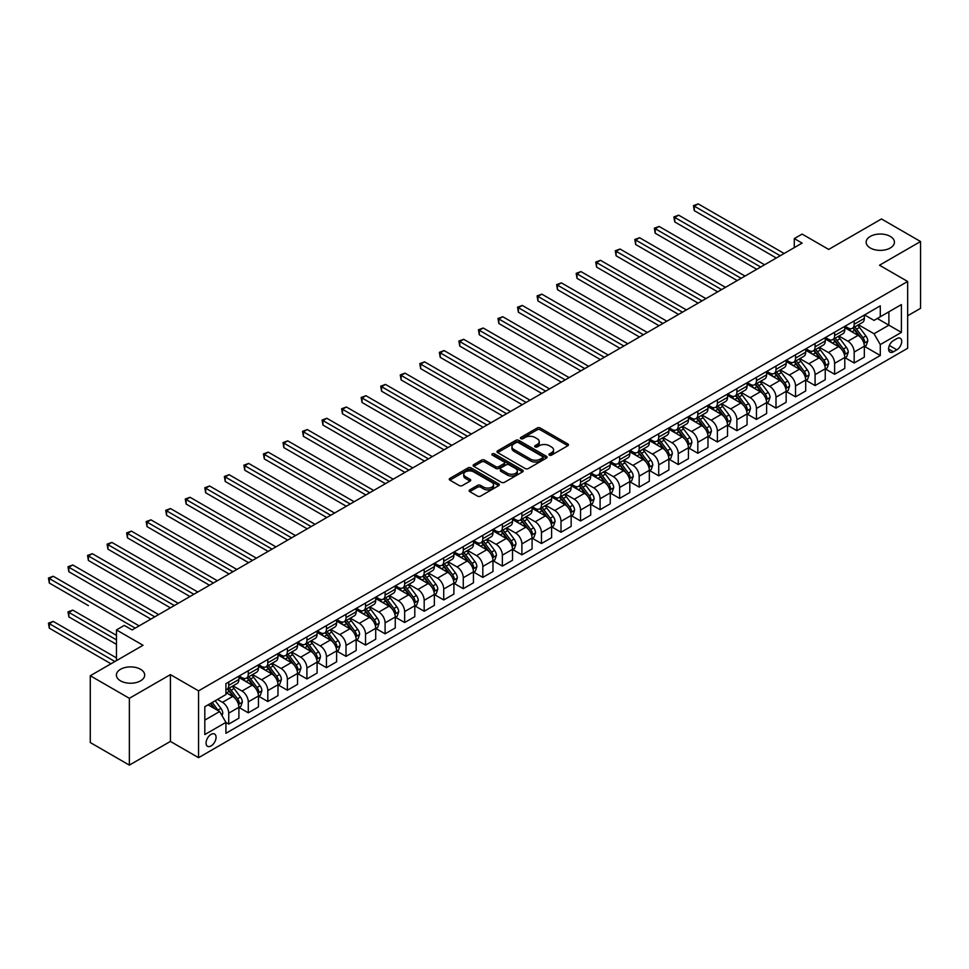<?xml version="1.0" encoding="UTF-8"?>
<svg xmlns="http://www.w3.org/2000/svg" width="969" height="969" viewBox="0 0 969 969"><rect width="100%" height="100%" fill="white"/><g stroke="black" fill="none" stroke-linecap="round" stroke-linejoin="round"><path stroke-width="1.45" d="M549.399 455.139A1.514 0.872 0 0 0 551.543 455.139L567.846 445.728A2.168 1.248 0 0 0 568.488 444.844A2.168 1.248 0 0 0 567.846 443.959L540.23 428.007A2.168 1.248 0 0 0 537.153 428.007L520.85 437.419A1.514 0.872 0 0 0 520.401 438.036A1.514 0.872 0 0 0 520.85 438.654A1.514 0.872 0 0 0 522.994 438.654L525.101 437.443A6.94 4.009 0 0 1 534.924 437.443L537.226 438.775A6.94 4.009 0 0 1 539.261 441.61A6.94 4.009 0 0 1 537.226 444.444L535.118 445.655A1.514 0.872 0 0 0 534.67 446.285A1.514 0.872 0 0 0 535.118 446.903A1.514 0.872 0 0 0 537.274 446.903L539.382 445.679A6.94 4.009 0 0 1 549.205 445.679L551.506 447.012A6.94 4.009 0 0 1 553.541 449.846A6.94 4.009 0 0 1 551.506 452.68L549.399 453.904A1.514 0.872 0 0 0 548.951 454.522A1.514 0.872 0 0 0 549.399 455.139L549.399 453.904M140.541 669.288A14.147 8.176 0 0 0 125.122 667.52A14.147 8.176 0 0 0 116.389 675.066A14.147 8.176 0 0 0 120.531 680.844A14.147 8.176 0 0 0 135.951 682.612A14.147 8.176 0 0 0 144.696 675.066A14.147 8.176 0 0 0 140.541 669.288M890.293 236.424A14.147 8.176 0 0 0 874.874 234.655A14.147 8.176 0 0 0 866.141 242.202A14.147 8.176 0 0 0 870.283 247.979A14.147 8.176 0 0 0 885.702 249.748A14.147 8.176 0 0 0 894.435 242.202A14.147 8.176 0 0 0 890.293 236.424M211.06 745.936A7.074 4.082 120 0 0 215.687 739.698A7.074 4.082 120 0 0 214.597 734.03A7.074 4.082 120 0 0 211.06 734.381A7.074 4.082 120 0 0 206.445 740.619A7.074 4.082 120 0 0 207.523 746.287A7.074 4.082 120 0 0 211.06 745.936M469.783 489.854A2.168 1.248 0 0 0 469.141 490.738A2.168 1.248 0 0 0 469.783 491.622L477.523 496.104A2.168 1.248 0 0 0 480.6 496.104L498.708 485.651A2.168 1.248 0 0 0 499.35 484.754A2.168 1.248 0 0 0 498.708 483.87L471.079 467.918A2.168 1.248 0 0 0 468.015 467.918L449.907 478.383A2.168 1.248 0 0 0 449.265 479.267A2.168 1.248 0 0 0 449.907 480.152L459.27 485.554A2.168 1.248 0 0 0 462.334 485.554L470.086 481.084A2.168 1.248 0 0 0 470.716 480.2A2.168 1.248 0 0 0 470.086 479.316L465.447 476.627A5.802 3.355 0 0 1 463.739 474.265A5.802 3.355 0 0 1 467.324 471.164A5.802 3.355 0 0 1 473.647 471.891L491.84 482.392A5.802 3.355 0 0 1 493.536 484.754A5.802 3.355 0 0 1 489.951 487.855A5.802 3.355 0 0 1 483.628 487.128L480.6 485.384A2.168 1.248 0 0 0 477.523 485.384L469.783 489.854L469.783 491.622L477.523 487.189L477.523 485.384M907.65 315.773L920.55 308.336L920.55 241.523L881.463 218.958L828.689 249.421L802.102 234.074L794.289 238.592L802.102 243.11L132.099 629.935L124.286 625.417L116.462 629.935L116.462 660.628M129.361 698.31L129.361 765.122L170.411 741.418L170.411 674.618L129.361 698.31L90.274 675.744L143.049 645.281L116.462 629.935M170.411 674.618L198.56 690.861L907.65 281.47L907.65 348.283L198.56 757.673L198.56 690.861M920.55 241.523L879.501 265.227L907.65 281.47M525.259 468.548A2.168 1.248 0 0 0 528.335 468.548L546.443 458.083A2.168 1.248 0 0 0 547.073 457.198A2.168 1.248 0 0 0 546.443 456.314L518.815 440.362A2.168 1.248 0 0 0 515.75 440.362L497.63 450.827A2.168 1.248 0 0 0 497 451.711A2.168 1.248 0 0 0 497.63 452.596L525.259 468.548M492.942 455.466A1.514 0.872 0 0 1 494.493 455.684L494.493 453.88L522.57 470.098A2.168 1.248 0 0 1 523.212 470.982A2.168 1.248 0 0 1 522.57 471.867L504.461 482.32A2.168 1.248 0 0 1 501.397 482.32L473.768 466.368L481.52 461.934L481.52 460.13L473.768 464.599A2.168 1.248 0 0 0 473.126 465.483A2.168 1.248 0 0 0 473.768 466.368L473.768 464.599M481.52 461.934A2.168 1.248 0 0 1 484.585 461.934L484.585 460.13A2.168 1.248 0 0 0 481.52 460.13M484.585 460.13L495.789 466.598A2.168 1.248 0 0 0 498.865 466.598L504.001 463.63A2.168 1.248 0 0 0 504.643 462.734A2.168 1.248 0 0 0 504.001 461.85L492.337 455.115A1.514 0.872 0 0 1 491.889 454.497A1.514 0.872 0 0 1 492.833 453.686A1.514 0.872 0 0 1 494.493 453.88M129.361 765.122L90.274 742.545L90.274 675.744M896.858 338.617L893.418 340.603A6.856 3.961 120 0 0 888.948 346.648A6.856 3.961 120 0 0 889.99 352.135A6.856 3.961 120 0 0 893.418 351.795L896.858 349.809A6.856 3.961 120 0 0 901.34 343.777A6.856 3.961 120 0 0 900.286 338.278A6.856 3.961 120 0 0 896.858 338.617M864.578 314.925L874.038 320.388L880.288 316.766L880.288 305.853L225.922 683.642L225.922 694.567L204.81 706.752L204.81 734.563L225.922 722.377L225.922 733.291L880.288 355.502L880.288 344.576L874.038 333.748L858.486 324.772M880.288 316.766L901.4 304.581L901.4 332.391L880.288 344.576M170.411 741.418L198.56 757.673M794.289 238.592L794.289 247.616M877.32 318.486L888.888 325.172L888.888 311.8L901.4 304.581M874.038 333.748L888.888 325.172L901.4 332.391M204.81 720.112L219.66 711.537L208.093 704.863M225.922 722.462L228.732 724.085L228.732 713.16A8.842 5.111 -120 0 0 222.482 702.331L217.48 699.436M228.732 724.085L238.895 718.223L238.895 707.297A8.842 5.111 -120 0 0 232.645 696.469L225.922 692.581M239.137 707.527L248.282 712.809L248.282 701.883A8.842 5.111 -120 0 0 242.02 691.042L233.044 685.858M248.282 712.809L258.444 706.934L258.444 696.008A8.842 5.111 -120 0 0 252.182 685.18L238.895 677.501M258.675 696.239L267.819 701.52L267.819 690.594A8.842 5.111 -120 0 0 261.569 679.766L252.594 674.581M267.819 701.52L277.982 695.645L277.982 684.732A8.842 5.111 -120 0 0 271.732 673.891L258.444 666.224M278.224 684.95L287.369 690.231L287.369 679.305A8.842 5.111 -120 0 0 281.119 668.477L272.132 663.293M287.369 690.231L297.531 684.368L297.531 673.443A8.842 5.111 -120 0 0 291.281 662.614L277.982 654.935M297.762 673.673L306.919 678.954L306.919 668.029A8.842 5.111 -120 0 0 300.656 657.188L291.681 652.004M306.919 678.954L317.081 673.08L317.081 662.154A8.842 5.111 -120 0 0 310.819 651.325L297.531 643.658M317.311 662.384L326.456 667.665L326.456 656.74A8.842 5.111 -120 0 0 320.206 645.911L311.219 640.727M326.456 667.665L336.618 661.803L336.618 650.877A8.842 5.111 -120 0 0 330.368 640.037L317.081 632.369M336.861 651.095L346.006 656.376L346.006 645.463A8.842 5.111 -120 0 0 339.744 634.622L330.768 629.438M346.006 656.376L356.168 650.514L356.168 639.588A8.842 5.111 -120 0 0 349.918 628.76L336.618 621.081M356.398 639.819L365.543 645.1L365.543 634.174A8.842 5.111 -120 0 0 359.293 623.346L350.318 618.161M365.543 645.1L375.718 639.225L375.718 628.312A8.842 5.111 -120 0 0 369.455 617.471L356.168 609.804M375.948 628.53L385.093 633.811L385.093 622.885A8.842 5.111 -120 0 0 378.843 612.057L369.855 606.873M385.093 633.811L395.255 627.948L395.255 617.023A8.842 5.111 -120 0 0 389.005 606.194L375.718 598.515M395.497 617.253L404.642 622.534L404.642 611.609A8.842 5.111 -120 0 0 398.38 600.768L389.405 595.584M404.642 622.534L414.805 616.659L414.805 605.734A8.842 5.111 -120 0 0 408.543 594.905L395.255 587.226M415.035 605.964L424.18 611.245L424.18 600.32A8.842 5.111 -120 0 0 417.93 589.491L408.954 584.307M424.18 611.245L434.342 605.383L434.342 594.457A8.842 5.111 -120 0 0 428.092 583.617L414.805 575.949M434.584 594.675L443.729 599.956L443.729 589.043A8.842 5.111 -120 0 0 437.479 578.202L428.492 573.018M443.729 599.956L453.892 594.094L453.892 583.168A8.842 5.111 -120 0 0 447.642 572.34L434.342 564.661M454.122 583.399L463.279 588.68L463.279 577.754A8.842 5.111 -120 0 0 457.017 566.926L448.041 561.741M463.279 588.68L473.441 582.805L473.441 571.88A8.842 5.111 -120 0 0 467.179 561.051L453.892 553.384M473.671 572.11L482.816 577.391L482.816 566.465A8.842 5.111 -120 0 0 476.566 555.637L467.579 550.453M482.816 577.391L492.979 571.528L492.979 560.603A8.842 5.111 -120 0 0 486.729 549.762L473.441 542.095M493.221 560.821L502.366 566.102L502.366 555.189A8.842 5.111 -120 0 0 496.104 544.348L487.128 539.164M502.366 566.102L512.528 560.239L512.528 549.314A8.842 5.111 -120 0 0 506.278 538.485L492.979 530.806M512.758 549.544L521.903 554.825L521.903 543.9A8.842 5.111 -120 0 0 515.653 533.071L506.678 527.887M521.903 554.825L532.078 548.951L532.078 538.037A8.842 5.111 -120 0 0 525.816 527.197L512.528 519.529M532.308 538.255L541.453 543.536L541.453 532.611A8.842 5.111 -120 0 0 535.203 521.782L526.215 516.598M541.453 543.536L551.615 537.674L551.615 526.748A8.842 5.111 -120 0 0 545.365 515.92L532.078 508.24M551.858 526.979L561.003 532.26L561.003 521.334A8.842 5.111 -120 0 0 554.74 510.493L545.765 505.309M561.003 532.26L571.165 526.385L571.165 515.46A8.842 5.111 -120 0 0 564.903 504.631L551.615 496.964M571.395 515.69L580.54 520.971L580.54 510.045A8.842 5.111 -120 0 0 574.29 499.217L565.315 494.033M580.54 520.971L590.702 515.108L590.702 504.183A8.842 5.111 -120 0 0 584.452 493.342L571.165 485.675M590.945 504.401L600.09 509.682L600.09 498.769A8.842 5.111 -120 0 0 593.84 487.928L584.852 482.744M600.09 509.682L610.252 503.819L610.252 492.894A8.842 5.111 -120 0 0 604.002 482.065L590.702 474.386M610.482 493.124L619.639 498.405L619.639 487.48A8.842 5.111 -120 0 0 613.377 476.651L604.402 471.467M619.639 498.405L629.802 492.531L629.802 481.617A8.842 5.111 -120 0 0 623.539 470.777L610.252 463.109M630.032 481.835L639.177 487.116L639.177 476.191A8.842 5.111 -120 0 0 632.927 465.362L623.939 460.178M639.177 487.116L649.339 481.254L649.339 470.328A8.842 5.111 -120 0 0 643.089 459.5L629.802 451.82M649.581 470.559L658.726 475.84L658.726 464.914A8.842 5.111 -120 0 0 652.476 454.073L643.489 448.889M658.726 475.84L668.889 469.965L668.889 459.04A8.842 5.111 -120 0 0 662.639 448.211L649.339 440.532M669.119 459.27L678.264 464.551L678.264 453.625A8.842 5.111 -120 0 0 672.014 442.797L663.038 437.613M678.264 464.551L688.438 458.676L688.438 447.763A8.842 5.111 -120 0 0 682.176 436.922L668.889 429.255M688.668 447.981L697.813 453.262L697.813 442.336A8.842 5.111 -120 0 0 691.563 431.508L682.576 426.324M697.813 453.262L707.976 447.399L707.976 436.474A8.842 5.111 -120 0 0 701.726 425.645L688.438 417.966M708.218 436.704L717.363 441.985L717.363 431.06A8.842 5.111 -120 0 0 711.101 420.231L702.125 415.035M717.363 441.985L727.525 436.111L727.525 425.185A8.842 5.111 -120 0 0 721.263 414.357L707.976 406.689M727.755 425.415L736.9 430.696L736.9 419.771A8.842 5.111 -120 0 0 730.65 408.942L721.675 403.758M736.9 430.696L747.063 424.834L747.063 413.908A8.842 5.111 -120 0 0 740.813 403.068L727.525 395.4M747.305 414.126L756.45 419.407L756.45 408.494A8.842 5.111 -120 0 0 750.2 397.653L741.212 392.469M756.45 419.407L766.612 413.545L766.612 402.619A8.842 5.111 -120 0 0 760.362 391.791L747.063 384.112M766.842 402.85L775.999 408.131L775.999 397.205A8.842 5.111 -120 0 0 769.737 386.377L760.762 381.192M775.999 408.131L786.162 402.256L786.162 391.343A8.842 5.111 -120 0 0 779.9 380.502L766.612 372.835M786.392 391.561L795.537 396.842L795.537 385.916A8.842 5.111 -120 0 0 789.287 375.088L780.299 369.904M795.537 396.842L805.699 390.979L805.699 380.054A8.842 5.111 -120 0 0 799.449 369.225L786.162 361.546M805.942 380.284L815.086 385.565L815.086 374.64A8.842 5.111 -120 0 0 808.836 363.799L799.849 358.615M815.086 385.565L825.249 379.691L825.249 368.765A8.842 5.111 -120 0 0 818.999 357.936L805.699 350.257M825.479 368.995L834.624 374.276L834.624 363.351A8.842 5.111 -120 0 0 828.374 352.522L819.399 347.338M834.624 374.276L844.798 368.414L844.798 357.488A8.842 5.111 -120 0 0 838.536 346.648L825.249 338.98M845.029 357.706L854.173 362.987L854.173 352.074A8.842 5.111 -120 0 0 847.923 341.233L838.936 336.049M854.173 362.987L864.336 357.125L864.336 346.199A8.842 5.111 -120 0 0 858.086 335.371L844.798 327.692M845.029 326.202L847.923 327.873A8.842 5.111 -120 0 0 852.345 328.309A8.842 5.111 -120 0 0 854.173 324.264L854.173 320.921M825.479 337.491L828.374 339.162A8.842 5.111 -120 0 0 832.795 339.598A8.842 5.111 -120 0 0 834.624 335.553L834.624 332.21M805.942 348.767L808.836 350.439A8.842 5.111 -120 0 0 813.257 350.887A8.842 5.111 -120 0 0 815.086 346.829L815.086 343.486M786.392 360.056L789.287 361.728A8.842 5.111 -120 0 0 793.708 362.164A8.842 5.111 -120 0 0 795.537 358.118L795.537 354.775M766.842 371.345L769.737 373.017A8.842 5.111 -120 0 0 774.158 373.453A8.842 5.111 -120 0 0 775.999 369.395L775.999 366.064M747.305 382.622L750.2 384.293A8.842 5.111 -120 0 0 754.621 384.729A8.842 5.111 -120 0 0 756.45 380.684L756.45 377.341M727.755 393.911L730.65 395.582A8.842 5.111 -120 0 0 735.071 396.018A8.842 5.111 -120 0 0 736.9 391.973L736.9 388.63M708.218 405.199L711.101 406.859A8.842 5.111 -120 0 0 715.534 407.307A8.842 5.111 -120 0 0 717.363 403.249L717.363 399.918M688.668 416.476L691.563 418.148A8.842 5.111 -120 0 0 695.984 418.584A8.842 5.111 -120 0 0 697.813 414.538L697.813 411.195M669.119 427.765L672.014 429.437A8.842 5.111 -120 0 0 676.435 429.873A8.842 5.111 -120 0 0 678.264 425.827L678.264 422.484M649.581 439.042L652.476 440.713A8.842 5.111 -120 0 0 656.897 441.149A8.842 5.111 -120 0 0 658.726 437.104L658.726 433.761M630.032 450.331L632.927 452.002A8.842 5.111 -120 0 0 637.348 452.438A8.842 5.111 -120 0 0 639.177 448.393L639.177 445.05M610.482 461.619L613.377 463.291A8.842 5.111 -120 0 0 617.798 463.727A8.842 5.111 -120 0 0 619.639 459.669L619.639 456.338M590.945 472.896L593.84 474.568A8.842 5.111 -120 0 0 598.261 475.004A8.842 5.111 -120 0 0 600.09 470.958L600.09 467.615M571.395 484.185L574.29 485.857A8.842 5.111 -120 0 0 578.711 486.293A8.842 5.111 -120 0 0 580.54 482.247L580.54 478.904M551.858 495.474L554.74 497.133A8.842 5.111 -120 0 0 559.161 497.582A8.842 5.111 -120 0 0 561.003 493.524L561.003 490.193M532.308 506.751L535.203 508.422A8.842 5.111 -120 0 0 539.624 508.858A8.842 5.111 -120 0 0 541.453 504.813L541.453 501.47M512.758 518.04L515.653 519.711A8.842 5.111 -120 0 0 520.074 520.147A8.842 5.111 -120 0 0 521.903 516.102L521.903 512.758M493.221 529.316L496.104 530.988A8.842 5.111 -120 0 0 500.537 531.424A8.842 5.111 -120 0 0 502.366 527.378L502.366 524.035M473.671 540.605L476.566 542.277A8.842 5.111 -120 0 0 480.987 542.713A8.842 5.111 -120 0 0 482.816 538.667L482.816 535.324M454.122 551.894L457.017 553.553A8.842 5.111 -120 0 0 461.438 554.002A8.842 5.111 -120 0 0 463.279 549.944L463.279 546.613M434.584 563.171L437.479 564.842A8.842 5.111 -120 0 0 441.9 565.278A8.842 5.111 -120 0 0 443.729 561.233L443.729 557.89M415.035 574.46L417.93 576.131A8.842 5.111 -120 0 0 422.351 576.567A8.842 5.111 -120 0 0 424.18 572.522L424.18 569.178M395.497 585.736L398.38 587.408A8.842 5.111 -120 0 0 402.801 587.856A8.842 5.111 -120 0 0 404.642 583.798L404.642 580.455M375.948 597.025L378.843 598.697A8.842 5.111 -120 0 0 383.264 599.133A8.842 5.111 -120 0 0 385.093 595.087L385.093 591.744M356.398 608.314L359.293 609.986A8.842 5.111 -120 0 0 363.714 610.422A8.842 5.111 -120 0 0 365.543 606.364L365.543 603.033M336.861 619.591L339.744 621.262A8.842 5.111 -120 0 0 344.177 621.698A8.842 5.111 -120 0 0 346.006 617.653L346.006 614.31M317.311 630.88L320.206 632.551A8.842 5.111 -120 0 0 324.627 632.987A8.842 5.111 -120 0 0 326.456 628.942L326.456 625.599M297.762 642.168L300.656 643.828A8.842 5.111 -120 0 0 305.078 644.276A8.842 5.111 -120 0 0 306.919 640.218L306.919 636.887M278.224 653.445L281.119 655.117A8.842 5.111 -120 0 0 285.54 655.553A8.842 5.111 -120 0 0 287.369 651.507L287.369 648.164M258.675 664.734L261.569 666.406A8.842 5.111 -120 0 0 265.99 666.842A8.842 5.111 -120 0 0 267.819 662.796L267.819 659.453M239.137 676.011L242.02 677.682A8.842 5.111 -120 0 0 246.441 678.118A8.842 5.111 -120 0 0 248.282 674.073L248.282 670.73M864.578 346.43L880.288 355.502M852.345 328.309L862.507 322.447A8.842 5.111 -120 0 0 864.336 318.401L864.336 315.058M832.795 339.598L842.957 333.724A8.842 5.111 -120 0 0 844.798 329.678L844.798 326.335M813.257 350.887L823.42 345.012A8.842 5.111 -120 0 0 825.249 340.967L825.249 337.624M793.708 362.164L803.87 356.301A8.842 5.111 -120 0 0 805.699 352.244L805.699 348.913M774.158 373.453L784.321 367.578A8.842 5.111 -120 0 0 786.162 363.532L786.162 360.189M754.621 384.729L764.783 378.867A8.842 5.111 -120 0 0 766.612 374.821L766.612 371.478M735.071 396.018L745.234 390.156A8.842 5.111 -120 0 0 747.063 386.098L747.063 382.755M715.534 407.307L725.696 401.432A8.842 5.111 -120 0 0 727.525 397.387L727.525 394.044M695.984 418.584L706.147 412.721A8.842 5.111 -120 0 0 707.976 408.676L707.976 405.333M676.435 429.873L686.597 423.998A8.842 5.111 -120 0 0 688.438 419.952L688.438 416.609M656.897 441.149L667.06 435.287A8.842 5.111 -120 0 0 668.889 431.241L668.889 427.898M637.348 452.438L647.51 446.576A8.842 5.111 -120 0 0 649.339 442.518L649.339 439.187M617.798 463.727L627.96 457.852A8.842 5.111 -120 0 0 629.802 453.807L629.802 450.464M598.261 475.004L608.423 469.141A8.842 5.111 -120 0 0 610.252 465.096L610.252 461.753M578.711 486.293L588.873 480.43A8.842 5.111 -120 0 0 590.702 476.373L590.702 473.029M559.161 497.582L569.336 491.707A8.842 5.111 -120 0 0 571.165 487.661L571.165 484.318M539.624 508.858L549.786 502.996A8.842 5.111 -120 0 0 551.615 498.938L551.615 495.607M520.074 520.147L530.237 514.273A8.842 5.111 -120 0 0 532.078 510.227L532.078 506.884M500.537 531.424L510.699 525.561A8.842 5.111 -120 0 0 512.528 521.516L512.528 518.173M480.987 542.713L491.15 536.85A8.842 5.111 -120 0 0 492.979 532.793L492.979 529.462M461.438 554.002L471.6 548.127A8.842 5.111 -120 0 0 473.441 544.081L473.441 540.738M441.9 565.278L452.063 559.416A8.842 5.111 -120 0 0 453.892 555.37L453.892 552.027M422.351 576.567L432.513 570.693A8.842 5.111 -120 0 0 434.342 566.647L434.342 563.304M402.801 587.856L412.976 581.981A8.842 5.111 -120 0 0 414.805 577.936L414.805 574.593M383.264 599.133L393.426 593.27A8.842 5.111 -120 0 0 395.255 589.213L395.255 585.882M363.714 610.422L373.877 604.547A8.842 5.111 -120 0 0 375.718 600.501L375.718 597.158M344.177 621.698L354.339 615.836A8.842 5.111 -120 0 0 356.168 611.79L356.168 608.447M324.627 632.987L334.789 627.125A8.842 5.111 -120 0 0 336.618 623.067L336.618 619.724M305.078 644.276L315.24 638.401A8.842 5.111 -120 0 0 317.081 634.356L317.081 631.013M285.54 655.553L295.702 649.69A8.842 5.111 -120 0 0 297.531 645.633L297.531 642.302M265.99 666.842L276.153 660.967A8.842 5.111 -120 0 0 277.982 656.921L277.982 653.578M246.441 678.118L256.615 672.256A8.842 5.111 -120 0 0 258.444 668.21L258.444 664.867M225.922 689.771A8.842 5.111 -120 0 0 226.903 689.407L237.066 683.545A8.842 5.111 -120 0 0 238.895 679.487L238.895 676.156M226.903 689.407A8.842 5.111 -120 0 0 228.732 685.362L228.732 682.019M219.66 711.537L225.922 722.377M550.004 455.357L551.506 454.485A6.94 4.009 0 0 0 553.541 451.651L553.541 449.846M539.261 441.61L539.261 443.414A6.94 4.009 0 0 1 537.226 446.249L535.724 447.121M567.846 443.959L567.846 445.728L540.23 429.812A2.168 1.248 0 0 0 537.153 429.812L521.455 438.872M546.407 458.107L518.815 442.167A2.168 1.248 0 0 0 515.75 442.167L497.666 452.608L497.63 450.827M542.604 457.816A1.514 0.872 0 0 0 543.052 457.198A1.514 0.872 0 0 0 542.604 456.581L518.354 442.579A1.514 0.872 0 0 0 516.211 442.579L513.982 443.863A6.94 4.009 0 0 0 511.947 446.697A6.94 4.009 0 0 0 513.982 449.531L530.552 459.112A6.94 4.009 0 0 0 540.375 459.112L542.604 457.816L542.604 459.633A1.514 0.872 0 0 0 543.052 459.003L543.052 457.198M511.947 446.697L511.947 448.502A6.94 4.009 0 0 0 513.982 451.348L513.982 449.531M542.604 459.633L540.375 460.917A6.94 4.009 0 0 1 530.552 460.917L513.982 451.348M484.585 461.934L495.789 468.402A2.168 1.248 0 0 0 498.865 468.402L504.001 465.435A2.168 1.248 0 0 0 504.643 464.551L504.643 462.734M494.493 455.684L522.545 471.879M507.417 473.308A5.802 3.355 0 0 0 513.74 474.035A5.802 3.355 0 0 0 517.325 470.934A5.802 3.355 0 0 0 515.629 468.56L509.222 464.866A2.168 1.248 0 0 0 506.157 464.866L501.009 467.833A2.168 1.248 0 0 0 500.379 468.717A2.168 1.248 0 0 0 501.009 469.602L507.417 473.308L507.417 475.113A5.802 3.355 0 0 0 513.74 475.84A5.802 3.355 0 0 0 517.325 472.739L517.325 470.934M500.379 468.717L500.379 470.522A2.168 1.248 0 0 0 501.009 471.418L501.009 469.602M507.417 475.113L501.009 471.418M493.536 484.754L493.536 486.559A5.802 3.355 0 0 1 489.951 489.66A5.802 3.355 0 0 1 483.628 488.933L480.6 487.189A2.168 1.248 0 0 0 477.523 487.189M463.739 474.265L463.739 476.07A5.802 3.355 0 0 0 465.447 478.432L465.447 476.627M470.05 481.096L465.447 478.432M498.684 485.663L471.079 469.735A2.168 1.248 0 0 0 468.015 469.735L449.931 480.164L449.907 478.383M864.336 346.563L866.213 345.473L867.776 340.967A5.862 3.379 -120 0 0 865.911 335.977L859.515 327.449A16.921 9.763 -120 0 0 857.674 325.233M851.315 331.459A16.921 9.763 -120 0 0 847.851 327.837M863.803 342.978L864.614 341.209A5.862 3.379 -120 0 0 862.931 337.684L856.548 329.157A16.921 9.763 -120 0 0 854.706 326.953M853.132 327.861A14.038 8.103 60 0 1 855.433 330.477L860.835 337.697M694.301 255.792L737.215 280.574L655.201 233.226L655.201 228.708L659.114 226.455L745.04 276.056M852.829 328.031A16.921 9.763 60 0 1 854.67 330.247L858.922 335.916M780.215 255.743L694.301 206.143L698.201 203.878L784.127 253.49M776.302 258.008L694.301 210.648L694.301 206.143L693.441 205.646L698.201 203.878M694.301 210.648L693.441 205.646M844.798 357.852L846.664 356.762L848.238 352.244A5.862 3.379 -120 0 0 846.361 347.253L839.978 338.726A16.921 9.763 -120 0 0 838.124 336.522M831.777 342.747A16.921 9.763 -120 0 0 828.313 339.126M844.265 354.254L845.065 352.498A5.862 3.379 -120 0 0 843.393 348.973L836.998 340.446A16.921 9.763 -120 0 0 835.157 338.229M833.582 339.138A14.038 8.103 60 0 1 835.884 341.766L841.298 348.985M674.751 267.081L717.678 291.851L635.664 244.503L635.664 239.997L639.576 237.732L725.49 287.345M833.279 339.32A16.921 9.763 60 0 1 835.133 341.524L839.372 347.193M825.249 369.128L827.126 368.05L828.689 363.532A5.862 3.379 -120 0 0 826.823 358.542L820.428 350.015A16.921 9.763 -120 0 0 818.587 347.798M812.228 354.036A16.921 9.763 -120 0 0 808.764 350.403M824.716 365.543L825.527 363.787A5.862 3.379 -120 0 0 823.844 360.262L817.461 351.735A16.921 9.763 -120 0 0 815.607 349.518M814.033 350.427A14.038 8.103 60 0 1 816.346 353.043L821.748 360.262M655.201 278.357L698.128 303.14L616.114 255.792L616.114 251.274L620.027 249.021L705.941 298.622M813.73 350.608A16.921 9.763 60 0 1 815.583 352.813L819.835 358.482M805.699 380.417L807.577 379.327L809.139 374.821A5.862 3.379 -120 0 0 807.274 369.831L800.879 361.304A16.921 9.763 -120 0 0 799.037 359.087M792.678 365.313A16.921 9.763 -120 0 0 789.226 361.691M805.166 376.82L805.978 375.064A5.862 3.379 -120 0 0 804.306 371.539L797.911 363.012A16.921 9.763 -120 0 0 796.07 360.807M794.495 361.716A14.038 8.103 60 0 1 796.797 364.332L802.199 371.551M635.664 289.646L678.579 314.428L596.577 267.081L596.577 262.563L600.477 260.31L686.403 309.91M794.192 361.885A16.921 9.763 60 0 1 796.034 364.102L800.285 369.77M760.677 267.032L674.751 217.419L678.663 215.166L764.577 264.767M756.765 269.285L674.751 221.937L674.751 217.419L673.891 216.923L678.663 215.166M674.751 221.937L673.891 216.923M741.128 278.309L654.341 228.212L659.114 226.455M655.201 233.226L654.341 228.212M721.578 289.598L634.804 239.5L639.576 237.732M635.664 244.503L634.804 239.5M786.162 391.694L788.039 390.616L789.602 386.098A5.862 3.379 -120 0 0 787.724 381.108L781.341 372.581A16.921 9.763 -120 0 0 779.488 370.376M773.141 376.602A16.921 9.763 -120 0 0 769.677 372.98M785.629 388.109L786.428 386.352A5.862 3.379 -120 0 0 784.757 382.828L778.373 374.3A16.921 9.763 -120 0 0 776.52 372.084M774.946 372.992A14.038 8.103 60 0 1 777.247 375.621L782.661 382.84M616.114 300.923L659.041 325.705L577.027 278.357L577.027 273.852L580.94 271.586L666.854 321.199M774.643 373.174A16.921 9.763 60 0 1 776.496 375.378L780.735 381.047M702.04 300.887L615.254 250.777L620.027 249.021M616.114 255.792L615.254 250.777M766.612 402.983L768.49 401.905L770.052 397.387A5.862 3.379 -120 0 0 768.187 392.397L761.791 383.869A16.921 9.763 -120 0 0 759.95 381.653M753.591 387.879A16.921 9.763 -120 0 0 750.127 384.257M766.079 399.398L766.891 397.641A5.862 3.379 -120 0 0 765.207 394.117L758.824 385.577A16.921 9.763 -120 0 0 756.983 383.373M755.408 384.281A14.038 8.103 60 0 1 757.71 386.897L763.112 394.117M596.577 312.212L639.492 336.994L557.478 289.646L557.478 285.128L561.39 282.875L647.304 332.476M755.105 384.451A16.921 9.763 60 0 1 756.946 386.667L761.198 392.336M747.063 414.272L748.94 413.182L750.503 408.676A5.862 3.379 -120 0 0 748.637 403.685L742.254 395.146A16.921 9.763 -120 0 0 740.401 392.942M734.054 399.167A16.921 9.763 -120 0 0 730.59 395.546M746.53 410.674L747.341 408.918A5.862 3.379 -120 0 0 745.67 405.393L739.274 396.866A16.921 9.763 -120 0 0 737.433 394.662M735.859 395.57A14.038 8.103 60 0 1 738.16 398.186L743.574 405.405M577.027 323.501L619.942 348.271L537.94 300.923L537.94 296.417L541.841 294.152L627.767 343.765M735.556 395.74A16.921 9.763 60 0 1 737.397 397.944L741.648 403.625M727.525 425.548L729.403 424.47L730.965 419.952A5.862 3.379 -120 0 0 729.088 414.962L722.704 406.435A16.921 9.763 -120 0 0 720.863 404.23M714.504 410.456A16.921 9.763 -120 0 0 711.04 406.823M726.992 421.963L727.804 420.207A5.862 3.379 -120 0 0 726.12 416.682L719.737 408.155A16.921 9.763 -120 0 0 717.884 405.938M716.309 406.847A14.038 8.103 60 0 1 718.623 409.475L724.025 416.682M557.478 334.777L600.405 359.56L518.391 312.212L518.391 307.694L522.303 305.441L608.217 355.042M716.006 407.028A16.921 9.763 60 0 1 717.859 409.233L722.099 414.902M707.976 436.837L709.853 435.747L711.416 431.241A5.862 3.379 -120 0 0 709.55 426.251L703.155 417.724A16.921 9.763 -120 0 0 701.314 415.507M694.955 421.733A16.921 9.763 -120 0 0 691.491 418.111M707.443 433.252L708.254 431.484A5.862 3.379 -120 0 0 706.571 427.959L700.187 419.432A16.921 9.763 -120 0 0 698.346 417.227M696.772 418.136A14.038 8.103 60 0 1 699.073 420.752L704.475 427.971M537.94 346.066L580.855 370.848L498.841 323.501L498.841 318.983L502.754 316.73L588.68 366.33M696.469 418.305A16.921 9.763 60 0 1 698.31 420.522L702.561 426.19M688.438 448.114L690.303 447.036L691.878 442.518A5.862 3.379 -120 0 0 690.001 437.528L683.617 429.001A16.921 9.763 -120 0 0 681.764 426.796M675.417 433.022A16.921 9.763 -120 0 0 671.953 429.4M687.893 444.529L688.705 442.772A5.862 3.379 -120 0 0 687.033 439.248L680.638 430.721A16.921 9.763 -120 0 0 678.797 428.504M677.222 429.412A14.038 8.103 60 0 1 679.523 432.041L684.938 439.26M518.391 357.355L561.305 382.125L479.304 334.777L479.304 330.272L483.216 328.007L569.13 377.619M676.919 429.594A16.921 9.763 60 0 1 678.76 431.799L683.012 437.467M682.491 312.163L595.717 262.066L600.477 260.31M596.577 267.081L595.717 262.066M662.941 323.452L576.167 273.355L580.94 271.586M577.027 278.357L576.167 273.355M643.404 334.741L556.618 284.632L561.39 282.875M557.478 289.646L556.618 284.632M623.854 346.018L537.08 295.92L541.841 294.152M537.94 300.923L537.08 295.92M604.317 357.307L517.531 307.197L522.303 305.441M518.391 312.212L517.531 307.197M668.889 459.403L670.766 458.325L672.329 453.807A5.862 3.379 -120 0 0 670.463 448.817L664.068 440.289A16.921 9.763 -120 0 0 662.227 438.073M655.868 444.299A16.921 9.763 -120 0 0 652.403 440.677M668.356 455.818L669.167 454.061A5.862 3.379 -120 0 0 667.484 450.537L661.1 442.009A16.921 9.763 -120 0 0 659.247 439.793M657.672 440.701A14.038 8.103 60 0 1 659.986 443.317L665.388 450.537M498.841 368.632L541.768 393.414L459.754 346.066L459.754 341.548L463.666 339.295L549.58 388.896M657.37 440.871A16.921 9.763 60 0 1 659.223 443.087L663.474 448.756M584.767 368.583L497.981 318.486L502.754 316.73M498.841 323.501L497.981 318.486M649.339 470.692L651.216 469.602L652.779 465.096A5.862 3.379 -120 0 0 650.914 460.105L644.518 451.578A16.921 9.763 -120 0 0 642.677 449.362M636.318 455.587A16.921 9.763 -120 0 0 632.866 451.966M648.806 467.094L649.618 465.338A5.862 3.379 -120 0 0 647.946 461.813L641.551 453.286A16.921 9.763 -120 0 0 639.71 451.082M638.135 451.99A14.038 8.103 60 0 1 640.436 454.606L645.839 461.825M479.304 379.921L522.218 404.703L440.217 357.343L440.217 352.837L444.117 350.584L530.043 400.185M637.832 452.16A16.921 9.763 60 0 1 639.673 454.376L643.925 460.045M565.218 379.872L478.444 329.775L483.216 328.007M479.304 334.777L478.444 329.775M629.802 481.968L631.679 480.89L633.241 476.373A5.862 3.379 -120 0 0 631.364 471.382L624.981 462.855A16.921 9.763 -120 0 0 623.128 460.65M616.781 466.876A16.921 9.763 -120 0 0 613.316 463.243M629.269 478.383L630.068 476.627A5.862 3.379 -120 0 0 628.396 473.102L622.013 464.575A16.921 9.763 -120 0 0 620.16 462.358M618.585 463.267A14.038 8.103 60 0 1 620.887 465.895L626.301 473.102M459.754 391.197L502.681 415.98L420.667 368.632L420.667 364.114L424.579 361.861L510.493 411.474M618.283 463.448A16.921 9.763 60 0 1 620.136 465.653L624.375 471.322M545.68 391.161L458.894 341.052L463.666 339.295M459.754 346.066L458.894 341.052M610.252 493.257L612.129 492.179L613.692 487.661A5.862 3.379 -120 0 0 611.827 482.671L605.431 474.144A16.921 9.763 -120 0 0 603.59 471.927M597.231 478.153A16.921 9.763 -120 0 0 593.767 474.531M609.719 489.672L610.531 487.904A5.862 3.379 -120 0 0 608.847 484.379L602.464 475.852A16.921 9.763 -120 0 0 600.623 473.647M599.048 474.556A14.038 8.103 60 0 1 601.349 477.172L606.751 484.391M440.217 402.486L483.131 427.268L401.118 379.921L401.118 375.403L405.03 373.15L490.944 422.75M598.745 474.725A16.921 9.763 60 0 1 600.586 476.942L604.838 482.61M526.131 402.438L439.357 352.341L444.117 350.584M440.217 357.343L439.357 352.341M590.702 504.546L592.58 503.456L594.142 498.938A5.862 3.379 -120 0 0 592.277 493.948L585.894 485.421A16.921 9.763 -120 0 0 584.041 483.216M577.694 489.442A16.921 9.763 -120 0 0 574.229 485.82M590.169 500.949L590.981 499.192A5.862 3.379 -120 0 0 589.309 495.668L582.914 487.141A16.921 9.763 -120 0 0 581.073 484.936M579.498 485.844A14.038 8.103 60 0 1 581.8 488.461L587.214 495.68M420.667 413.775L463.582 438.545L381.58 391.197L381.58 386.692L385.48 384.427L471.406 434.039M579.196 486.014A16.921 9.763 60 0 1 581.037 488.219L585.288 493.899M506.581 413.727L419.807 363.617L424.579 361.861M420.667 368.632L419.807 363.617M571.165 515.823L573.042 514.745L574.605 510.227A5.862 3.379 -120 0 0 572.727 505.237L566.344 496.709A16.921 9.763 -120 0 0 564.503 494.505M558.144 500.731A16.921 9.763 -120 0 0 554.68 497.097M570.632 512.238L571.444 510.481A5.862 3.379 -120 0 0 569.76 506.957L563.377 498.429A16.921 9.763 -120 0 0 561.523 496.213M559.949 497.121A14.038 8.103 60 0 1 562.262 499.738L567.664 506.957M401.118 425.052L444.044 449.834L362.031 402.486L362.031 397.968L365.943 395.715L451.857 445.316M559.646 497.303A16.921 9.763 60 0 1 561.499 499.507L565.739 505.176M487.044 425.003L400.258 374.906L405.03 373.15M401.118 379.921L400.258 374.906M551.615 527.112L553.493 526.022L555.055 521.516A5.862 3.379 -120 0 0 553.19 516.525L546.795 507.998A16.921 9.763 -120 0 0 544.953 505.782M538.594 512.007A16.921 9.763 -120 0 0 535.13 508.386M551.082 523.514L551.894 521.758A5.862 3.379 -120 0 0 550.21 518.233L543.827 509.706A16.921 9.763 -120 0 0 541.986 507.502M540.411 508.41A14.038 8.103 60 0 1 542.713 511.026L548.115 518.245M381.58 436.341L424.495 461.123L342.481 413.775L342.481 409.257L346.393 407.004L432.319 456.605M540.108 508.58A16.921 9.763 60 0 1 541.95 510.796L546.201 516.465M532.078 538.389L533.943 537.311L535.518 532.793A5.862 3.379 -120 0 0 533.64 527.802L527.257 519.275A16.921 9.763 -120 0 0 525.404 517.071M519.057 523.296A16.921 9.763 -120 0 0 515.593 519.675M531.533 534.803L532.344 533.047A5.862 3.379 -120 0 0 530.673 529.522L524.277 520.995A16.921 9.763 -120 0 0 522.436 518.778M520.862 519.687A14.038 8.103 60 0 1 523.163 522.315L528.577 529.534M362.031 447.617L404.945 472.4M520.559 519.868A16.921 9.763 60 0 1 522.4 522.073L526.651 527.742M512.528 549.677L514.406 548.599L515.968 544.081A5.862 3.379 -120 0 0 514.091 539.091L507.708 530.564A16.921 9.763 -120 0 0 505.866 528.347M499.507 534.573A16.921 9.763 -120 0 0 496.043 530.951M511.995 546.092L512.807 544.336A5.862 3.379 -120 0 0 511.123 540.811L504.74 532.272A16.921 9.763 -120 0 0 502.887 530.067M501.312 530.976A14.038 8.103 60 0 1 503.626 533.592L509.028 540.811M342.481 458.906L385.408 483.688L303.394 436.341L303.394 431.823L307.306 429.57L393.22 479.171M501.009 531.145A16.921 9.763 60 0 1 502.863 533.362L507.114 539.03M492.979 560.966L494.856 559.876L496.419 555.37A5.862 3.379 -120 0 0 494.553 550.38L488.158 541.841A16.921 9.763 -120 0 0 486.317 539.636M479.958 545.862A16.921 9.763 -120 0 0 476.506 542.24M492.446 557.369L493.257 555.612A5.862 3.379 -120 0 0 491.586 552.088L485.19 543.561A16.921 9.763 -120 0 0 483.349 541.356M481.775 542.265A14.038 8.103 60 0 1 484.076 544.881L489.478 552.1M322.943 470.195L365.858 494.977L283.856 447.617L283.856 443.112L287.757 440.847L373.683 490.459M481.472 542.434A16.921 9.763 60 0 1 483.313 544.651L487.564 550.319M473.441 572.243L475.319 571.165L476.881 566.647A5.862 3.379 -120 0 0 475.004 561.657L468.621 553.129A16.921 9.763 -120 0 0 466.767 550.925M460.42 557.151A16.921 9.763 -120 0 0 456.956 553.517M472.908 568.658L473.708 566.901A5.862 3.379 -120 0 0 472.036 563.377L465.653 554.849A16.921 9.763 -120 0 0 463.8 552.633M462.225 553.541A14.038 8.103 60 0 1 464.526 556.17L469.941 563.377M303.394 481.472L346.321 506.254L264.307 458.906L264.307 454.388L268.219 452.135L354.133 501.736M461.922 553.723A16.921 9.763 60 0 1 463.776 555.927L468.015 561.596M453.892 583.532L455.769 582.442L457.332 577.936A5.862 3.379 -120 0 0 455.466 572.945L449.071 564.418A16.921 9.763 -120 0 0 447.23 562.202M440.871 568.428A16.921 9.763 -120 0 0 437.407 564.806M453.359 579.947L454.17 578.178A5.862 3.379 -120 0 0 452.487 574.653L446.103 566.126A16.921 9.763 -120 0 0 444.262 563.922M442.688 564.83A14.038 8.103 60 0 1 444.989 567.446L450.391 574.665M283.856 492.761L326.771 517.543L244.757 470.195L244.757 465.677L248.67 463.424L334.584 513.025M442.385 565A16.921 9.763 60 0 1 444.226 567.216L448.477 572.885M434.342 594.821L436.22 593.731L437.782 589.213A5.862 3.379 -120 0 0 435.917 584.222L429.533 575.695A16.921 9.763 -120 0 0 427.68 573.491M421.333 579.716A16.921 9.763 -120 0 0 417.869 576.095M433.809 591.223L434.621 589.467A5.862 3.379 -120 0 0 432.949 585.942L426.554 577.415A16.921 9.763 -120 0 0 424.713 575.198M423.138 576.107A14.038 8.103 60 0 1 425.439 578.735L430.854 585.954M264.307 504.05L307.221 528.82L225.22 481.472L225.22 476.966L229.12 474.701L315.046 524.314M422.835 576.289A16.921 9.763 60 0 1 424.676 578.493L428.928 584.162M414.805 606.097L416.682 605.019L418.245 600.501A5.862 3.379 -120 0 0 416.367 595.511L409.984 586.984A16.921 9.763 -120 0 0 408.143 584.767M401.784 591.005A16.921 9.763 -120 0 0 398.32 587.371M414.272 602.512L415.083 600.756A5.862 3.379 -120 0 0 413.4 597.231L407.016 588.704A16.921 9.763 -120 0 0 405.163 586.487M403.588 587.396A14.038 8.103 60 0 1 405.902 590.012L411.304 597.231M244.757 515.326L287.684 540.108L205.67 492.761L205.67 488.243L209.583 485.99L295.497 535.591M403.286 587.577A16.921 9.763 60 0 1 405.139 589.782L409.378 595.451M395.255 617.386L397.133 616.296L398.695 611.79A5.862 3.379 -120 0 0 396.83 606.8L390.434 598.273A16.921 9.763 -120 0 0 388.593 596.056M382.234 602.282A16.921 9.763 -120 0 0 378.77 598.66M394.722 613.789L395.534 612.033A5.862 3.379 -120 0 0 393.85 608.508L387.467 599.981A16.921 9.763 -120 0 0 385.626 597.776M384.051 598.685A14.038 8.103 60 0 1 386.352 601.301L391.755 608.52M225.22 526.615L268.134 551.397L186.121 504.05L186.121 499.532L190.033 497.279L275.959 546.879M383.748 598.854A16.921 9.763 60 0 1 385.589 601.071L389.841 606.739M375.718 628.663L377.583 627.585L379.145 623.067A5.862 3.379 -120 0 0 377.28 618.077L370.897 609.549A16.921 9.763 -120 0 0 369.044 607.345M362.697 613.571A16.921 9.763 -120 0 0 359.233 609.949M375.173 625.078L375.984 623.321A5.862 3.379 -120 0 0 374.313 619.797L367.917 611.269A16.921 9.763 -120 0 0 366.076 609.053M364.501 609.961A14.038 8.103 60 0 1 366.803 612.59L372.217 619.809M205.67 537.892L248.585 562.674L166.583 515.326L166.583 510.808L170.483 508.555L256.41 558.168M364.199 610.143A16.921 9.763 60 0 1 366.04 612.347L370.291 618.016M356.168 639.952L358.046 638.874L359.608 634.356A5.862 3.379 -120 0 0 357.731 629.365L351.347 620.838A16.921 9.763 -120 0 0 349.506 618.622M343.147 624.848A16.921 9.763 -120 0 0 339.683 621.226M355.635 636.367L356.447 634.61A5.862 3.379 -120 0 0 354.763 631.085L348.38 622.546A16.921 9.763 -120 0 0 346.527 620.342M344.952 621.25A14.038 8.103 60 0 1 347.265 623.866L352.668 631.085M186.121 549.181L229.047 573.963L147.034 526.615L147.034 522.097L150.946 519.844L236.86 569.445M344.649 621.42A16.921 9.763 60 0 1 346.502 623.636L350.754 629.305M336.618 651.241L338.496 650.151L340.058 645.633A5.862 3.379 -120 0 0 338.193 640.654L331.798 632.115A16.921 9.763 -120 0 0 329.957 629.911M323.598 636.136A16.921 9.763 -120 0 0 320.145 632.515M336.086 647.643L336.897 645.887A5.862 3.379 -120 0 0 335.226 642.362L328.83 633.835A16.921 9.763 -120 0 0 326.989 631.631M325.414 632.539A14.038 8.103 60 0 1 327.716 635.155L333.118 642.374M166.583 560.47L209.498 585.24L127.496 537.892L127.496 533.386L131.396 531.121L217.322 580.734M325.112 632.709A16.921 9.763 60 0 1 326.953 634.913L331.204 640.594M317.081 662.517L318.958 661.439L320.521 656.921A5.862 3.379 -120 0 0 318.644 651.931L312.26 643.404A16.921 9.763 -120 0 0 310.407 641.199M304.06 647.425A16.921 9.763 -120 0 0 300.596 643.791M316.548 658.932L317.347 657.176A5.862 3.379 -120 0 0 315.676 653.651L309.293 645.124A16.921 9.763 -120 0 0 307.439 642.907M305.865 643.816A14.038 8.103 60 0 1 308.166 646.444L313.581 653.651M147.034 571.746L189.96 596.529L107.947 549.181L107.947 544.663L111.859 542.41L197.773 592.011M305.562 643.997A16.921 9.763 60 0 1 307.415 646.202L311.655 651.871M297.531 673.806L299.409 672.716L300.971 668.21A5.862 3.379 -120 0 0 299.106 663.22L292.711 654.693A16.921 9.763 -120 0 0 290.87 652.476M284.511 658.702A16.921 9.763 -120 0 0 281.046 655.08M296.998 670.221L297.81 668.453A5.862 3.379 -120 0 0 296.126 664.928L289.743 656.401A16.921 9.763 -120 0 0 287.89 654.196M286.327 655.105A14.038 8.103 60 0 1 288.629 657.721L294.031 664.94M127.496 583.035L170.411 607.817L88.397 560.47L88.397 555.952L92.309 553.699L178.223 603.299M286.025 655.274A16.921 9.763 60 0 1 287.866 657.491L292.117 663.159M277.982 685.083L279.859 684.005L281.422 679.487A5.862 3.379 -120 0 0 279.556 674.497L273.173 665.969A16.921 9.763 -120 0 0 271.32 663.765M264.973 669.991A16.921 9.763 -120 0 0 261.509 666.369M277.449 681.498L278.26 679.741A5.862 3.379 -120 0 0 276.589 676.217L270.194 667.689A16.921 9.763 -120 0 0 268.352 665.473M266.778 666.381A14.038 8.103 60 0 1 269.079 669.01L274.493 676.229M107.947 594.324L150.861 619.094L68.86 571.746L68.86 567.24L72.76 564.975L158.686 614.588M266.475 666.563A16.921 9.763 60 0 1 268.316 668.767L272.568 674.436M258.444 696.372L260.322 695.294L261.884 690.776A5.862 3.379 -120 0 0 260.007 685.786L253.624 677.258A16.921 9.763 -120 0 0 251.783 675.042M245.423 681.268A16.921 9.763 -120 0 0 241.959 677.646M257.911 692.787L258.723 691.03A5.862 3.379 -120 0 0 257.039 687.505L250.656 678.978A16.921 9.763 -120 0 0 248.803 676.762M247.228 677.67A14.038 8.103 60 0 1 249.542 680.286L254.944 687.505M88.397 605.601L49.31 583.035L49.31 578.517L53.222 576.264L139.136 625.865M246.925 677.84A16.921 9.763 60 0 1 248.779 680.056L253.018 685.725M238.895 707.661L240.772 706.571L242.335 702.065A5.862 3.379 -120 0 0 240.469 697.074L234.074 688.547A16.921 9.763 -120 0 0 232.233 686.331M238.362 704.063L239.173 702.307A5.862 3.379 -120 0 0 237.49 698.782L231.107 690.255A16.921 9.763 -120 0 0 229.265 688.051M227.691 688.959A14.038 8.103 60 0 1 229.992 691.575L235.394 698.794M116.462 635.349L72.76 610.119L68.86 612.372L68.86 616.89L116.462 644.373M227.388 689.129A16.921 9.763 60 0 1 229.229 691.345L233.481 697.014M68.86 616.89L68 611.875L116.462 639.867M68 611.875L72.76 610.119M222.01 715.606L222.785 713.341A5.862 3.379 -120 0 0 220.92 708.351L215.215 700.744M116.462 657.915L53.222 621.395L49.31 623.661L49.31 628.166L110.999 663.789M218.485 710.858A5.862 3.379 -120 0 0 217.952 710.071L212.247 702.464M210.782 703.312L214.876 708.775M210.37 703.542L213.846 708.182M49.31 628.166L48.45 623.164L114.899 661.524M48.45 623.164L53.222 621.395M467.494 436.292L380.72 386.195L385.48 384.427M381.58 391.197L380.72 386.195M447.957 447.581L361.171 397.472L365.943 395.715M362.031 402.486L361.171 397.472M428.407 458.858L341.621 408.761L346.393 407.004M342.481 413.775L341.621 408.761M408.857 470.147L322.943 420.546L326.844 418.281L412.77 467.894M404.957 472.4L322.943 425.052L322.943 420.546L322.083 420.049L326.844 418.281M322.943 425.052L322.083 420.049M389.32 481.436L302.534 431.326L307.306 429.57M303.394 436.341L302.534 431.326M369.77 492.712L282.996 442.615L287.757 440.847M283.856 447.617L282.996 442.615M350.221 504.001L263.447 453.892L268.219 452.135M264.307 458.906L263.447 453.892M330.683 515.278L243.897 465.181L248.67 463.424M244.757 470.195L243.897 465.181M311.134 526.567L224.36 476.469L229.12 474.701M225.22 481.472L224.36 476.469M291.596 537.856L204.81 487.746L209.583 485.99M205.67 492.761L204.81 487.746M272.047 549.132L185.261 499.035L190.033 497.279M186.121 504.05L185.261 499.035M252.497 560.421L165.723 510.324L170.483 508.555M166.583 515.326L165.723 510.324M232.96 571.71L146.174 521.601L150.946 519.844M147.034 526.615L146.174 521.601M213.41 582.987L126.636 532.889L131.396 531.121M127.496 537.892L126.636 532.889M193.861 594.276L107.087 544.166L111.859 542.41M107.947 549.181L107.087 544.166M174.323 605.552L87.537 555.455L92.309 553.699M88.397 560.47L87.537 555.455M154.774 616.841L68 566.744L72.76 564.975M68.86 571.746L68 566.744M135.224 628.13L48.45 578.021L53.222 576.264M49.31 583.035L48.45 578.021M222.482 702.331L232.645 696.469M242.02 691.042L252.182 685.18M261.569 679.766L271.732 673.891M281.119 668.477L291.281 662.614M300.656 657.188L310.819 651.325M320.206 645.911L330.368 640.037M339.744 634.622L349.918 628.76M359.293 623.346L369.455 617.471M378.843 612.057L389.005 606.194M398.38 600.768L408.543 594.905M417.93 589.491L428.092 583.617M437.479 578.202L447.642 572.34M457.017 566.926L467.179 561.051M476.566 555.637L486.729 549.762M496.104 544.348L506.278 538.485M515.653 533.071L525.816 527.197M535.203 521.782L545.365 515.92M554.74 510.493L564.903 504.631M574.29 499.217L584.452 493.342M593.84 487.928L604.002 482.065M613.377 476.651L623.539 470.777M632.927 465.362L643.089 459.5M652.476 454.073L662.639 448.211M672.014 442.797L682.176 436.922M691.563 431.508L701.726 425.645M711.101 420.231L721.263 414.357M730.65 408.942L740.813 403.068M750.2 397.653L760.362 391.791M769.737 386.377L779.9 380.502M789.287 375.088L799.449 369.225M808.836 363.799L818.999 357.936M828.374 352.522L838.536 346.648M847.923 341.233L858.086 335.371M854.173 324.264L864.336 318.401M854.173 352.074L864.336 346.199M834.624 363.351L844.798 357.488M834.624 335.553L844.798 329.678M815.086 374.64L825.249 368.765M815.086 346.829L825.249 340.967M795.537 385.916L805.699 380.054M795.537 358.118L805.699 352.244M775.999 397.205L786.162 391.343M775.999 369.395L786.162 363.532M756.45 408.494L766.612 402.619M756.45 380.684L766.612 374.821M736.9 419.771L747.063 413.908M736.9 391.973L747.063 386.098M717.363 431.06L727.525 425.185M717.363 403.249L727.525 397.387M697.813 442.336L707.976 436.474M697.813 414.538L707.976 408.676M678.264 453.625L688.438 447.763M678.264 425.827L688.438 419.952M658.726 464.914L668.889 459.04M658.726 437.104L668.889 431.241M639.177 476.191L649.339 470.328M639.177 448.393L649.339 442.518M619.639 487.48L629.802 481.617M619.639 459.669L629.802 453.807M600.09 498.769L610.252 492.894M600.09 470.958L610.252 465.096M580.54 510.045L590.702 504.183M580.54 482.247L590.702 476.373M561.003 521.334L571.165 515.46M561.003 493.524L571.165 487.661M541.453 532.611L551.615 526.748M541.453 504.813L551.615 498.938M521.903 543.9L532.078 538.037M521.903 516.102L532.078 510.227M502.366 555.189L512.528 549.314M502.366 527.378L512.528 521.516M482.816 566.465L492.979 560.603M482.816 538.667L492.979 532.793M463.279 577.754L473.441 571.88M463.279 549.944L473.441 544.081M443.729 589.043L453.892 583.168M443.729 561.233L453.892 555.37M424.18 600.32L434.342 594.457M424.18 572.522L434.342 566.647M404.642 611.609L414.805 605.734M404.642 583.798L414.805 577.936M385.093 622.885L395.255 617.023M385.093 595.087L395.255 589.213M365.543 634.174L375.718 628.312M365.543 606.364L375.718 600.501M346.006 645.463L356.168 639.588M346.006 617.653L356.168 611.79M326.456 656.74L336.618 650.877M326.456 628.942L336.618 623.067M306.919 668.029L317.081 662.154M306.919 640.218L317.081 634.356M287.369 679.305L297.531 673.443M287.369 651.507L297.531 645.633M267.819 690.594L277.982 684.732M267.819 662.796L277.982 656.921M248.282 701.883L258.444 696.008M248.282 674.073L258.444 668.21M228.732 713.16L238.895 707.297M228.732 685.362L238.895 679.487M889.36 345.485L896.858 349.809M888.573 348.997L893.418 351.795M551.506 454.485L551.506 452.68M535.118 446.903L535.118 445.655M537.226 446.249L537.226 444.444M520.85 438.654L520.85 437.419M537.153 429.812L537.153 428.007M540.23 429.812L540.23 428.007M515.75 442.167L515.75 440.362M518.815 442.167L518.815 440.362M546.443 458.083L546.443 456.314M530.552 460.917L530.552 459.112M540.375 460.917L540.375 459.112M495.789 468.402L495.789 466.598M498.865 468.402L498.865 466.598M504.001 465.435L504.001 463.63M522.57 471.867L522.57 470.098M480.6 487.189L480.6 485.384M483.628 488.933L483.628 487.128M470.086 481.084L470.086 479.316M468.015 469.735L468.015 467.918M471.079 469.735L471.079 467.918M498.708 485.651L498.708 483.87M863.9 343.292L867.739 341.076M856.548 329.157L859.515 327.449M851.945 331.822L854.67 330.247M862.931 337.684L865.911 335.977M862.471 339.974L864.614 341.209M844.35 354.581L848.19 352.365M836.998 340.446L839.978 338.726M832.395 343.111L835.133 341.524M843.393 348.973L846.361 347.253M842.933 351.262L845.065 352.498M824.813 365.858L828.652 363.641M817.461 351.735L820.428 350.015M812.846 354.388L815.583 352.813M823.844 360.262L826.823 358.542M823.384 362.551L825.527 363.787M805.263 377.147L809.103 374.93M797.911 363.012L800.879 361.304M793.308 365.676L796.034 364.102M804.306 371.539L807.274 369.831M803.834 373.828L805.978 375.064M785.726 388.436L789.553 386.219M778.373 374.3L781.341 372.581M773.759 376.953L776.496 375.378M784.757 382.828L787.724 381.108M784.296 385.117L786.428 386.352M766.176 399.712L770.016 397.496M758.824 385.577L761.791 383.869M754.221 388.242L756.946 386.667M765.207 394.117L768.187 392.397M764.747 396.394L766.891 397.641M746.627 411.001L750.466 408.785M739.274 396.866L742.254 395.146M734.672 399.531L737.397 397.944M745.67 405.393L748.637 403.685M745.197 407.683L747.341 408.918M727.089 422.278L730.929 420.061M719.737 408.155L722.704 406.435M715.122 410.808L717.859 409.233M726.12 416.682L729.088 414.962M725.66 418.971L727.804 420.207M707.54 433.567L711.379 431.35M700.187 419.432L703.155 417.724M695.585 422.096L698.31 420.522M706.571 427.959L709.55 426.251M706.11 430.248L708.254 431.484M687.99 444.856L691.83 442.639M680.638 430.721L683.617 429.001M676.035 433.373L678.76 431.799M687.033 439.248L690.001 437.528M686.573 441.537L688.705 442.772M668.453 456.133L672.292 453.916M661.1 442.009L664.068 440.289M656.485 444.662L659.223 443.087M667.484 450.537L670.463 448.817M667.023 452.826L669.167 454.061M648.903 467.421L652.743 465.205M641.551 453.286L644.518 451.578M636.948 455.951L639.673 454.376M647.946 461.813L650.914 460.105M647.474 464.103L649.618 465.338M629.365 478.71L633.193 476.494M622.013 464.575L624.981 462.855M617.398 467.228L620.136 465.653M628.396 473.102L631.364 471.382M627.936 475.391L630.068 476.627M609.816 489.987L613.656 487.77M602.464 475.852L605.431 474.144M597.861 478.516L600.586 476.942M608.847 484.379L611.827 482.671M608.387 486.668L610.531 487.904M590.266 501.276L594.106 499.059M582.914 487.141L585.894 485.421M578.311 489.805L581.037 488.219M589.309 495.668L592.277 493.948M588.837 497.957L590.981 499.192M570.729 512.553L574.569 510.336M563.377 498.429L566.344 496.709M558.762 501.082L561.499 499.507M569.76 506.957L572.727 505.237M569.3 509.246L571.444 510.481M551.179 523.841L555.019 521.625M543.827 509.706L546.795 507.998M539.224 512.371L541.95 510.796M550.21 518.233L553.19 516.525M549.75 520.523L551.894 521.758M531.63 535.13L535.469 532.914M524.277 520.995L527.257 519.275M519.675 523.648L522.4 522.073M530.673 529.522L533.64 527.802M530.213 531.811L532.344 533.047M512.092 546.407L515.932 544.19M504.74 532.272L507.708 530.564M500.125 534.936L502.863 533.362M511.123 540.811L514.091 539.091M510.663 543.088L512.807 544.336M492.543 557.696L496.382 555.479M485.19 543.561L488.158 541.841M480.588 546.225L483.313 544.651M491.586 552.088L494.553 550.38M491.113 554.377L493.257 555.612M473.005 568.973L476.833 566.768M465.653 554.849L468.621 553.129M461.038 557.502L463.776 555.927M472.036 563.377L475.004 561.657M471.576 565.666L473.708 566.901M453.456 580.261L457.295 578.045M446.103 566.126L449.071 564.418M441.501 568.791L444.226 567.216M452.487 574.653L455.466 572.945M452.026 576.943L454.17 578.178M433.906 591.55L437.746 589.334M426.554 577.415L429.533 575.695M421.951 580.08L424.676 578.493M432.949 585.942L435.917 584.222M432.477 588.231L434.621 589.467M414.369 602.827L418.208 600.61M407.016 588.704L409.984 586.984M402.401 591.356L405.139 589.782M413.4 597.231L416.367 595.511M412.939 599.52L415.083 600.756M394.819 614.116L398.659 611.899M387.467 599.981L390.434 598.273M382.864 602.645L385.589 601.071M393.85 608.508L396.83 606.8M393.39 610.797L395.534 612.033M375.269 625.405L379.109 623.188M367.917 611.269L370.897 609.549M363.314 613.922L366.04 612.347M374.313 619.797L377.28 618.077M373.852 622.086L375.984 623.321M355.732 636.681L359.572 634.465M348.38 622.546L351.347 620.838M343.765 625.211L346.502 623.636M354.763 631.085L357.731 629.365M354.303 633.363L356.447 634.61M336.182 647.97L340.022 645.754M328.83 633.835L331.798 632.115M324.227 636.5L326.953 634.913M335.226 642.362L338.193 640.654M334.753 644.651L336.897 645.887M316.645 659.247L320.473 657.03M309.293 645.124L312.26 643.404M304.678 647.776L307.415 646.202M315.676 653.651L318.644 651.931M315.216 655.94L317.347 657.176M297.095 670.536L300.935 668.319M289.743 656.401L292.711 654.693M285.14 659.065L287.866 657.491M296.126 664.928L299.106 663.22M295.666 667.217L297.81 668.453M277.546 681.825L281.385 679.608M270.194 667.689L273.173 665.969M265.591 670.342L268.316 668.767M276.589 676.217L279.556 674.497M276.117 678.506L278.26 679.741M258.008 693.101L261.848 690.885M250.656 678.978L253.624 677.258M246.041 681.631L248.779 680.056M257.039 687.505L260.007 685.786M256.579 689.795L258.723 691.03M238.459 704.39L242.298 702.174M231.107 690.255L234.074 688.547M226.504 692.92L229.229 691.345M237.49 698.782L240.469 697.074M237.03 701.071L239.173 702.307M221.271 714.31L222.749 713.463M217.952 710.071L220.92 708.351"/></g></svg>
